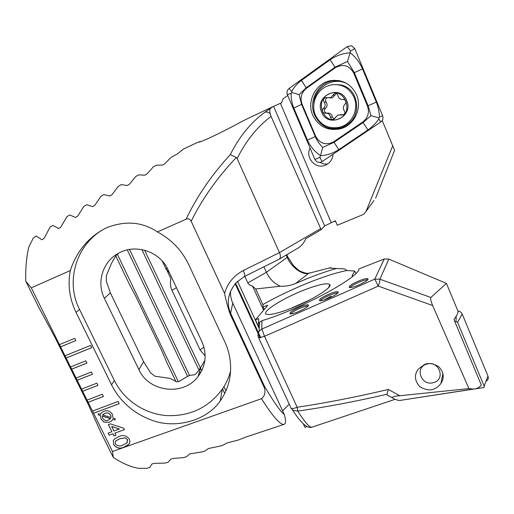 <?xml version="1.0" encoding="UTF-8"?>
<svg xmlns="http://www.w3.org/2000/svg" width="514" height="514" viewBox="0 0 514 514"><rect width="100%" height="100%" fill="white"/><g stroke="black" fill="none" stroke-linecap="round" stroke-linejoin="round"><path stroke-width="0.77" d="M319.959 162.43L323.595 163.908L327.502 164.082M310.07 148.077C304.918 157.669 315.68 169.665 325.426 165.174L325.735 165.039C330.174 162.867 332.616 159.256 333.059 154.213M197.492 142.417L183.318 149.137L176.925 154.232L171.104 157.303L164.776 163.786L162.552 165.045L156.307 165.219L153.365 166.819L147.043 173.912L144.839 175.19L138.69 174.856L135.767 176.475L129.464 184.198L127.273 185.496L121.214 184.642L118.316 186.286L112.039 194.652L109.874 195.969L103.886 194.588L101.014 196.258L94.782 205.285L92.642 206.628L86.712 204.688L83.866 206.39L77.698 216.105L75.577 217.473L69.692 214.961L66.878 216.69L60.8 227.124L58.699 228.512L52.846 225.408L50.051 227.169L44.082 238.355L42.007 239.775L36.16 236.042L33.397 237.834L28.9 246.726C26.465 256.737 25.424 268.231 25.777 281.203L31.29 287.846L70.302 270.55C67.617 284.865 69.525 298.82 76.046 312.416L111.551 384.787C117.288 396.474 129.65 412.35 152.581 420.484C175.467 428.901 206.519 420.979 220.204 400.959C235.669 378.857 231.043 354.666 224.592 341.367L188.779 264.71C181.866 250.369 171.419 239.44 157.425 231.93L186.1 219.221C196.746 196.676 211.479 175.139 230.304 154.611C239.434 136.461 250.973 122.332 264.928 112.225L273.12 106.552L242.942 120.861C232.752 126.746 201.796 142.455 197.961 142.307L200.537 141.478M279.372 259.082L296.167 249.161C300.703 246.842 303.883 243.366 305.727 238.74L321.179 229.707L271.084 116.447C257.36 126.656 246.045 140.701 237.127 158.582L236.311 157.464C217.126 177.805 202.079 199.072 191.169 221.264L224.56 293.34C225.942 300.362 227.786 307.218 230.079 313.906L264.312 387.678C265.744 392.304 264.8 395.979 261.472 398.71L112.489 451.472L113.305 457.46C122.049 463.172 130.331 466.783 138.157 468.293L146.708 468.325L149.786 467.464L151.938 463.988L154.309 463.39L165.148 463.082L168.213 462.189L170.866 459.073L173.224 458.443L183.517 457.621L186.576 456.695L189.711 453.913L201.835 451.954L204.88 450.99L208.485 448.516L220.095 446.088L223.134 445.092L227.194 442.901L238.31 440.029L245.853 437.073L283.824 424.435C280.021 424.673 272.568 416.096 261.472 398.71M273.12 106.552L281.531 102.832L282.957 98.913L287.737 95.482M59.521 344.586L60.575 346.854L75.86 340.576L74.742 338.321L59.457 344.611L66.12 358.027L91.73 347.676L90.618 345.414L65.008 355.797M65.072 355.772L71.645 369.161L86.95 363.07L85.844 360.828L70.54 366.938M70.604 366.912L77.145 380.257L92.462 374.25L91.357 372.02L76.046 378.041M76.111 378.015L82.632 391.302L97.949 385.391L96.85 383.161L81.533 389.098M81.597 389.072L88.093 402.308L103.417 396.48L102.325 394.264L87.001 400.11M87.065 400.085L93.529 413.275L119.209 403.657L118.117 401.44L92.443 411.084M92.507 411.059L112.489 451.472M186.1 219.221C188.304 218.334 189.994 219.015 191.169 221.264M31.29 287.846L59.457 344.611M112.945 433.835L109.212 435.185L108.171 433.09L111.904 431.734L108.377 424.596L110.343 423.877L123.694 428.201L124.42 429.678L114.911 433.122L115.952 435.217L113.98 435.93L112.99 433.784L109.212 435.185M103.783 411.335C107.31 409.921 110.208 410.969 112.482 414.483L113.041 418.139L115.213 418.801L115.014 420.034L112.714 419.328L111.602 420.979L109.366 422.245L103.879 422.097L100.937 418.949L100.358 415.55L98.232 414.901L98.412 413.661L100.461 414.29L101.412 412.781L103.783 411.335M113.665 444.649L113.343 440.485L114.828 438.75L118.856 436.637C122.891 434.6 126.367 435.409 129.277 439.078C130.383 441.545 129.978 443.518 128.07 444.983L124.022 447.103C119.993 449.107 116.543 448.292 113.665 444.649L113.343 440.485M70.302 270.55C76.843 250.928 88.877 236.678 106.417 227.805C125.307 220.403 142.307 221.778 157.425 231.93M321.179 229.707L324.636 225.916L335.398 220.744L337.287 225.241L362.73 214.717L364.156 213.882L366.026 211.402L392.702 145.822L394.579 150.274L382.198 120.501L392.702 145.822M333.38 221.585L335.623 221.283M320.633 228.614L279.487 252.592C280.792 255.831 280.689 258.034 279.179 259.197L244.323 276.571C245.088 275.915 244.748 273.904 243.302 270.544L279.487 252.592L237.127 158.582M271.084 116.447L270.184 113.748C269.632 111.3 269.593 109.707 270.075 108.974M264.928 112.225C266.631 111.705 268.385 112.213 270.184 113.748M230.304 154.611L236.311 157.464M375.638 198.147L394.579 150.274M25.777 281.203L38.903 307.635L54.992 337.383L87.945 403.779L100.853 432.377L113.305 457.46M230.561 291.155C230.323 295.447 231.056 299.418 232.752 303.067L284.37 414.637C286.067 420.728 285.887 423.992 283.824 424.435M244.323 276.571L236.035 282.751C228.023 292.813 226.211 302.984 230.613 313.264L264.427 386.175C273.461 401.556 280.104 411.046 284.37 414.637M118.419 253.293L116.01 255.426L111.365 263.631L106.392 275.6L106.308 281.132L110.375 292.903L143.586 361.663L150.57 372.83L154.907 376.209L170.044 378.381L176.533 381.806L179.097 381.51L186.987 376.627L189.936 375.355L194.8 374.719L196.727 373.074L200.775 367.324L204.874 360.333M104.368 298.3L138.934 369.65C148.906 392.278 183.594 396.3 198.038 376.55C205.896 365.782 207.193 354.178 201.925 341.733L167.975 269.67C159.931 251.436 135.317 243.315 118.284 253.363C102.671 261.697 96.336 282.488 104.368 298.3L110.375 292.903M107.304 227.406C77.261 241.304 64.462 280.258 79.554 309.467L114.365 380.546C123.99 400.11 144.37 413.783 166.266 415.569C189.82 416.539 208.491 407.75 222.286 389.214C226.096 383.592 228.865 377.501 230.587 370.928M264.312 387.678L264.427 386.175M381.696 121.175L382.287 120.777M115.02 419.97L112.714 419.328M111.647 420.934L109.366 422.245M109.418 422.2L103.879 422.097M103.931 422.045L100.937 418.949M100.988 418.897L100.358 415.55M100.41 415.498L98.232 414.901M98.283 414.849L98.457 413.674M101.451 412.742L100.461 414.29M110.131 419.09L110.574 418.608L102.125 416.025L102.62 418.133C104.149 420.413 106.083 421.069 108.415 420.105L110.523 418.659L102.074 416.077M104.959 413.372L102.614 414.946L111.127 417.548L110.799 415.196C109.219 412.986 107.265 412.376 104.959 413.372L103.038 414.496M110.799 415.196L110.754 415.248C109.167 413.038 107.22 412.427 104.907 413.423M111.127 417.548L110.754 415.248M109.257 435.133L108.236 433.071M108.441 424.577L111.904 431.734M124.407 429.653L114.911 433.122M115.933 435.185L113.98 435.93M114.031 435.878L112.99 433.784M119.428 429.004L111.679 426.421L113.877 431.021L119.428 429.004L111.628 426.472M113.395 440.434L114.192 439.335M128.879 444.205L124.022 447.103M124.067 447.045C120.045 449.05 116.594 448.234 113.716 444.597M127.131 442.772L127.523 439.637L125.39 437.838L119.942 438.68L115.843 440.89M125.345 437.896L119.897 438.731L116.196 440.569L115.2 442.079L115.432 444.019C117.712 446.255 120.231 446.589 122.994 445.008L126.765 443.126L127.478 439.688L125.39 437.838M93.587 413.224L119.197 403.631M66.177 357.988L91.723 347.663M88.145 402.263L103.41 396.461M82.683 391.257L97.943 385.365M77.203 380.212L92.449 374.231M71.697 369.123L86.937 363.051M60.626 346.809L75.854 340.564M333.927 119.242L337.839 115.014L343.313 114.95C344.978 113.812 345.279 112.399 344.226 110.709C342.812 108.3 343.095 106.102 345.087 104.111C346.725 101.386 346.031 99.825 343.018 99.427L342.986 99.433C340.268 99.607 338.565 98.283 337.878 95.475C337.473 93.818 336.445 93.066 334.8 93.233L330.566 97.692L325.42 97.621C323.312 98.592 322.876 100.063 324.109 102.035C325.67 104.432 325.394 106.623 323.287 108.595C321.546 111.32 322.246 112.862 325.381 113.234C328.221 113.074 329.904 114.384 330.438 117.173C330.798 118.901 331.845 119.633 333.58 119.37L337.839 115.014L343.313 114.95C344.978 113.812 345.279 112.399 344.226 110.709C342.812 108.3 343.095 106.102 345.087 104.111C346.725 101.386 346.031 99.825 343.018 99.427L342.986 99.433C340.268 99.607 338.565 98.283 337.878 95.475C337.473 93.818 336.445 93.066 334.8 93.233L330.566 97.692L325.42 97.621C323.312 98.592 322.876 100.063 324.109 102.035C325.67 104.432 325.394 106.623 323.287 108.595C321.546 111.32 322.246 112.862 325.381 113.234C328.221 113.074 329.904 114.384 330.438 117.173C330.798 118.901 331.845 119.633 333.58 119.37L333.927 119.242M329.602 98.007L332.494 97.737L334.845 95.18L332.892 95.103L334.845 95.18L336.439 93.439L332.494 97.737L329.602 98.007M326.249 86.506C315.859 91.164 310.803 104.824 315.448 115.2C320.864 125.647 329.249 129.579 340.596 126.997L342.889 126.116C353.311 121.677 358.721 107.959 354.037 97.358C349.237 87.727 341.604 83.57 331.144 84.894L326.249 86.506C315.859 91.164 310.803 104.824 315.448 115.2C320.864 125.647 329.249 129.579 340.596 126.997L342.889 126.116C353.311 121.677 358.721 107.959 354.037 97.358C349.237 87.727 341.604 83.57 331.144 84.894L326.249 86.506M346.667 100.545C340.242 83.647 314.022 96.028 321.629 112.129C327.868 128.808 354.152 116.909 346.667 100.545C340.242 83.647 314.022 96.028 321.629 112.129C327.868 128.808 354.152 116.909 346.667 100.545M344.309 125.885C363.918 118.259 358.971 85.106 337.936 84.72C358.971 85.106 363.918 118.259 344.309 125.885L342.035 126.759L344.309 125.885M328.921 94.081C313.405 100.686 324.186 126.193 339.234 118.618C354.917 112.213 344.078 86.262 328.921 94.081C313.405 100.686 324.186 126.193 339.234 118.618C354.917 112.213 344.078 86.262 328.921 94.081M338.437 127.556L342.035 126.759L338.437 127.556M343.275 99.44L344.431 99.51L343.275 99.44M344.264 99.453L342.986 99.433L344.264 99.453M343.179 114.808L340.313 114.622L343.179 114.808M334.139 119.132L332.417 116.986C331.819 114.237 330.149 112.939 327.418 113.093C330.149 112.939 331.819 114.237 332.417 116.986L330.438 117.173L332.417 116.986L334.139 119.132M326.551 113.151C324.167 112.18 323.769 110.632 325.349 108.512C327.36 106.565 327.63 104.4 326.165 102.029L324.109 102.035L326.165 102.029C325.06 100.314 325.368 98.906 327.084 97.801C325.368 98.906 325.06 100.314 326.165 102.029C327.63 104.4 327.36 106.565 325.349 108.512L323.287 108.595L325.349 108.512C323.769 110.632 324.167 112.18 326.551 113.151M434.497 388.687C430.655 390.858 425.708 390.152 419.655 386.579C414.573 380.591 414.091 374.796 418.21 369.2L424.101 364.747C427.809 362.653 432.64 363.25 438.583 366.527C443.826 372.085 444.597 377.764 440.903 383.553C438.802 386.226 436.662 387.941 434.497 388.687M308.265 305.939C306.884 305.926 304.68 306.498 301.654 307.648C296.173 309.871 292.46 311.966 290.506 313.932M301.133 306.498C293.031 309.961 289.331 312.416 290.024 313.861C291.155 314.112 293.5 313.572 297.047 312.236C305.245 308.728 308.972 306.267 308.227 304.847C307.051 304.603 304.686 305.155 301.133 306.498M337.981 292.864C336.516 292.851 334.184 293.455 330.965 294.676C325.6 296.848 321.976 298.878 320.093 300.767M330.451 293.526C322.464 296.925 318.853 299.315 319.618 300.696C320.826 300.953 323.3 300.382 327.032 298.975C335.122 295.524 338.752 293.128 337.936 291.772C336.689 291.522 334.196 292.106 330.451 293.526M367.844 279.732C366.296 279.712 363.822 280.348 360.417 281.646C355.161 283.773 351.627 285.739 349.809 287.551M359.909 280.49C352.032 283.831 348.511 286.163 349.34 287.48C350.619 287.744 353.227 287.133 357.159 285.649C365.133 282.263 368.679 279.924 367.799 278.627C366.476 278.376 363.848 278.999 359.909 280.49M290.41 308.618C280.162 312.518 272.831 314.484 268.424 314.517C257.199 314.645 280.702 299 304.391 289.935C318.764 284.435 327.232 282.642 329.802 284.55C332.815 287.345 311.356 300.651 290.41 308.618M330.463 267.71L308.676 273.294L295.64 283.465L308.573 278.068C318.86 273.988 328.15 270.807 336.445 268.514L344.322 268.841L347.027 270.499L354.744 271.051L355.849 273.429M258.298 325.998L255.458 319.83L267.813 305.29L263.065 306.871L262.84 304.59C277.431 296.321 293.263 288.791 310.334 282C324.925 276.256 337.158 272.42 347.027 270.499M399.783 395.729C395.497 396.011 392.908 396.635 392.015 397.598L387.215 395.048L386.997 394.257C355.18 401.569 325.426 407.178 297.741 411.091L297.143 407.236C325.336 403.06 355.733 397.136 388.327 389.458L399.783 395.729L468.929 388.59L432.659 305.541C430.854 301.198 430.269 298.505 430.893 297.458L446.428 283.394L388.828 259.088L384.196 259.017L359.042 268.886C358.978 277.56 300.26 309.338 261.928 320.685L261.832 329.063L259.152 331.241C257.816 333.252 257.61 335.366 258.542 337.582L290.969 407.923M387.215 395.048L391.88 397.528M432.659 305.541L378.272 286.105L264.537 336.317L297.143 407.236C294.297 408.418 292.344 408.791 291.277 408.36L292.723 410.23L297.741 411.091C305.104 422.572 309.858 427.931 311.998 427.166L395.112 399.307M303.305 423.832L304.93 427.365L307.173 426.614M309.287 273.011C306.8 274.373 299.109 270.955 298.011 269.709L293.59 265.744L287.827 256.994L286.799 254.693M289.298 404.075L282.61 410.834M330.868 267.608L308.676 273.294C302.412 275.465 290.924 266.824 287.294 257.469L286.208 255.047M392.208 397.785C395.15 399.571 397.746 400.451 399.988 400.445L402.449 400.053M261.928 320.685L259.39 322.336L259.152 331.241C257.855 333.368 257.732 335.578 258.786 337.871L264.537 336.317L261.832 329.063L374.783 279.121L378.272 286.105C379.48 282.816 380.019 280.515 379.878 279.205L430.893 297.458M259.39 322.336L258.426 326.763L259.274 326.531M331.112 296.16L323.916 300.054M353.06 275.979L352.122 275.581L354.744 271.051M255.458 319.83L258.69 318.577L258.516 323.916M175.961 381.555L167.037 362.923L161.961 351.036L135.69 296.173L129.419 284.39L115.714 255.779M259.236 328.035L258.844 327.193M295.64 283.465C290.693 285.54 285.566 286.465 280.265 286.24L255.709 288.996L252.496 286.002C250.08 285.456 248.519 284.428 247.812 282.912L244.799 276.339M280.265 286.24C274.18 283.542 269.548 278.884 266.38 272.279L263.894 266.811M264.254 309.473L263.065 306.871M262.84 304.59L255.709 288.996M205.15 355.906L200.132 349.963L171.997 290.384C170.41 286.966 170.044 283.086 170.899 278.729L166.709 269.837M169.382 272.658L166.221 269.413L166.928 267.627M386.997 394.257L388.327 389.458M311.882 427.198C307.333 428.74 300.947 423.086 292.723 410.23L291.078 408.193M230.388 373.717L230.028 372.939M225.961 390.897L223.95 386.624M224.727 393.518L222.53 388.854M166.221 269.413L162.302 261.099M201.719 370.735L200.518 368.197M200.389 367.934L144.633 250.202M259.223 328.504L237.507 281.293M260.733 337.685L235.637 283.188M200.415 373.113L199.58 371.346M198.969 370.054L141.858 249.573M189.55 375.541L129.522 249.444M187.584 376.396L127.305 249.888M178.384 381.761L117.327 254.173M446.428 283.394L458.173 311.619L457.164 314.697L453.99 319.554L481.361 385.185C479.132 387.672 476.362 388.976 473.053 389.092L468.929 388.59M290.32 308.651L309.852 299.868M454.884 321.687L455.989 321.488L457.556 322.323L484.169 386.194L483.892 387.53L413.185 398.389M457.916 311.009C459.934 311.259 461.36 312.274 462.189 314.048L487.959 376.03C488.621 377.848 488.287 379.46 486.944 380.855M356.575 94.839C351.19 83.988 342.607 79.252 330.823 80.627C315.808 82.953 306.376 101.316 312.724 115.142C318.905 127.042 328.465 131.494 341.392 128.5C354.628 124.626 362.357 107.811 356.575 94.839M306.44 88.318C301.352 92.552 299.887 97.821 302.046 104.124L315.699 136.358C320.029 143.817 326.017 145.623 333.663 141.768L362.723 121.998C368.024 117.802 369.611 112.489 367.484 106.057L353.703 72.982C349.237 65.291 343.089 63.55 335.256 67.745L306.44 88.318L306.177 87.791L299.116 94.64L301.57 104.381L302.046 104.124M289.131 88.408C287.12 90.098 286.549 92.199 287.416 94.717L314.909 159.468C316.63 162.43 319.008 163.163 322.034 161.653L381.086 121.773C382.917 120.064 383.431 118.034 382.622 115.695L354.75 48.612L351.544 45.746L347.303 46.543L289.131 88.408L291.618 91.543C294.014 87.174 297.285 83.461 301.416 80.402L330.168 59.727C336.227 55.608 342.889 53.295 350.156 52.788L350.554 51.027L354.75 48.612M383.014 117.68L382.808 116.235M322.683 147.499L320.492 155.665C314.735 151.739 310.385 146.561 307.436 140.123L293.809 108.024L301.57 104.381L316.02 138.343L319.001 143.226L322.683 147.499L334.068 142.275L363.122 122.518L370.999 115.676L368.12 105.788L354.345 72.718L347.483 61.468L350.156 52.788C355.412 56.791 359.53 62.149 362.511 68.863L376.306 102.055C378.278 106.951 379.319 112.007 379.422 117.218L378.657 117.867L378.921 118.869C375.895 123.283 372.22 126.984 367.902 129.965L338.797 149.613C332.86 153.397 326.763 155.414 320.492 155.665L319.907 157.316L322.034 161.653M293.809 108.024C291.856 103.263 290.975 98.309 291.175 93.175L292.074 92.526L291.618 91.543M347.483 61.468L334.98 67.225L335.256 67.745M299.116 94.64L292.074 92.526M378.657 117.867L370.999 115.676M426.819 364.085C439.129 360.083 446.075 379.634 433.443 382.622C421.217 386.509 414.271 367.202 426.819 364.085M366.026 211.402L373.974 200.511M232.752 303.067L230.613 313.264L230.079 313.906M224.56 293.34C227.625 283.079 233.87 275.485 243.302 270.544M143.586 361.663L138.934 369.65M111.551 384.787L114.365 380.546M76.046 312.416L79.554 309.467M331.164 222.504L280.438 103.353M324.636 225.916L273.628 106.334M388.828 259.088L379.878 279.205L374.783 279.121L384.196 259.017M336.445 268.514L329.628 268.057M247.812 282.912L266.38 272.279L287.827 256.994M263.598 310.244L252.496 286.002M200.132 349.963L203.91 347.072M171.997 290.384L176.43 287.628M260.078 337.833L235.155 283.741M352.122 275.581L352.296 275.992M484.169 386.194L487.959 376.03M457.556 322.323L462.189 314.048M455.989 321.488L456.278 316.052M328.889 127.202C335.726 129.451 342.273 128.641 348.543 124.761M338.867 80.57L332.539 80.846C317.671 83.146 308.316 101.322 314.6 115.001C319.657 125.275 327.81 129.984 339.06 129.123M348.473 84.585C334.46 75.275 313.958 87.149 313.842 104.169M379.422 117.218L382.622 115.695M378.921 118.869L380.675 122.081M350.554 51.027L347.303 46.543M291.175 93.175L287.416 94.717M319.907 157.316L314.909 159.468M330.168 59.727L334.98 67.225L306.177 87.791L301.416 80.402M362.511 68.863L353.703 72.982M376.306 102.055L367.484 106.057M367.902 129.965L362.723 121.998M338.797 149.613L333.663 141.768M307.436 140.123L315.699 136.358M200.775 367.324L198.038 376.55M220.204 400.959L222.286 389.214M336.105 93.297L334.8 93.233L336.105 93.297M344.232 99.446L343.018 99.427L344.232 99.446M326.647 97.647L325.42 97.621L326.647 97.647M392.015 397.598L386.991 394.848M328.607 287.589L329.802 284.55M399.988 400.432L473.053 389.092M368.114 279.34L367.799 278.627M338.244 292.472L337.936 291.772M308.528 305.528L308.227 304.847M440.903 383.553L442.933 373.28M330.823 80.627L339.073 80.602"/></g></svg>

